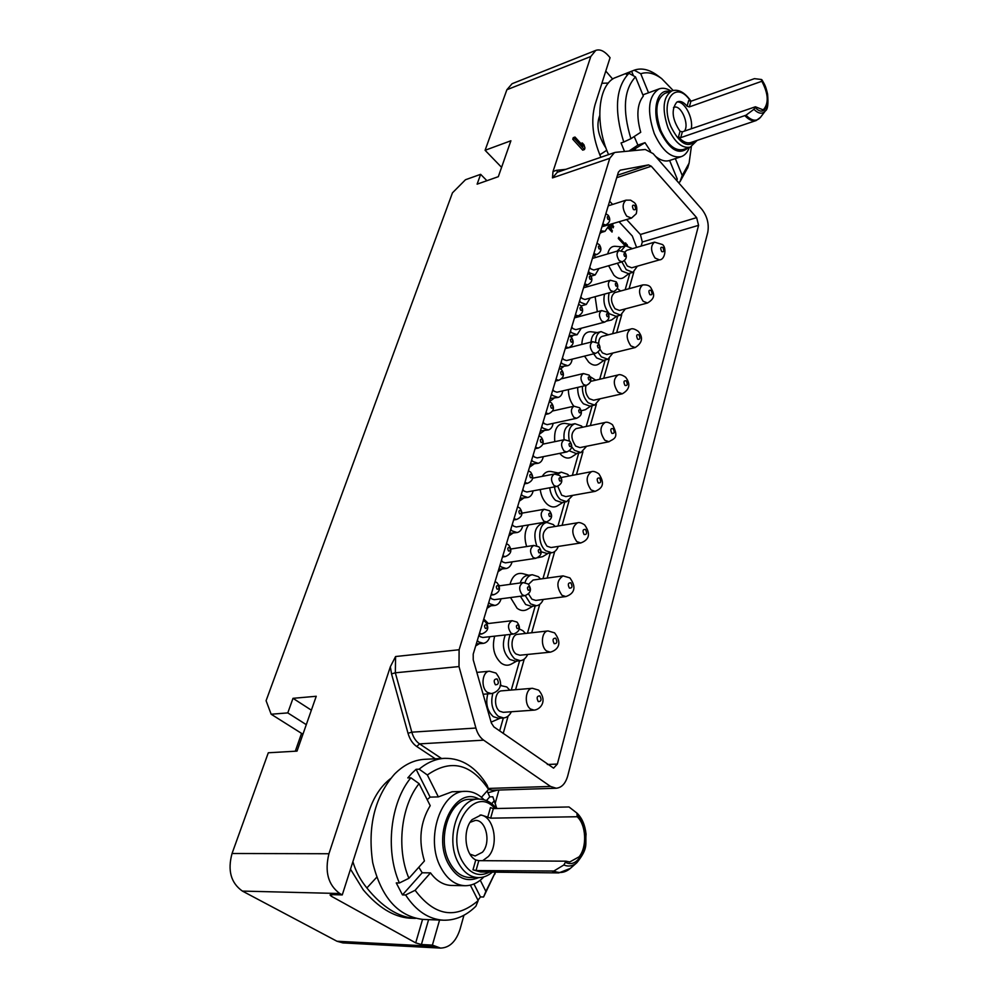 <?xml version="1.0" encoding="UTF-8"?>
<svg xmlns="http://www.w3.org/2000/svg" width="998" height="998" viewBox="0 0 998 998"><rect width="100%" height="100%" fill="white"/><g stroke="black" fill="none" stroke-linecap="round" stroke-linejoin="round"><path stroke-width="1.5" d="M439.569 920.056L432.396 945.106L440.542 948.1L342.85 942.898L336.95 941.239L242.414 891.089C230.9 882.981 227.444 870.456 232.047 853.502L268.3 752.779L297.017 751.12L316.241 696.267L293 698.326L287.786 712.896L271.157 714.231L266.079 700.721L452.456 192.839L465.48 179.74L480.637 174.326L477.119 184.156L498.314 176.683L510.901 140.768L485.09 150.286L506.872 89.745L512.099 83.707L595.806 50.374L590.791 56.499L506.872 89.745M498.9 790.029L495.195 803.315M463.945 915.253L460.078 929.113C456.123 941.451 449.624 947.776 440.542 948.1M567.737 775.87L707.757 232.422C709.204 224.113 707.27 216.454 701.968 209.418L653.154 153.642L645.282 149.488L615.754 152.32L614.456 152.594L609.766 158.295L459.105 649.748L459.005 666.564L475.896 728.041C477.468 733.542 480.063 737.584 483.656 740.167L550.534 786.436L556.223 788.245C561.674 787.684 565.517 783.567 567.737 775.87M651.282 166.229L648.525 164.895L620.232 170.171L618.386 172.167L473.214 654.139L473.227 659.803L491.353 722.989L493.873 726.881L553.578 768.136L557.371 764.056L698.575 225.336L696.641 217.626L651.282 166.229L616.727 177.681M390.555 778.602C380.937 786.05 373.739 797.015 368.948 811.486L342.264 894.919L331.274 894.632L330.051 894.981L331.274 896.204L331.785 894.645M232.047 853.502L328.941 853.739C324.537 871.703 328.142 884.964 339.769 893.522L342.264 894.919M328.941 853.739L390.368 666.701L395.582 656.534L459.105 649.748M352.893 861.686C355.687 871.242 360.353 879.999 366.865 887.958C382.084 906.783 397.878 916.913 414.232 918.347L415.442 918.372M350.498 869.183L363.235 889.829C378.092 907.344 393.412 916.775 409.192 918.16L414.232 918.347M432.396 945.106L421.393 944.532L415.692 942.873L331.274 896.204M483.893 876.868C478.267 882.781 471.992 885.737 465.068 885.713L451.458 885.451C443.436 885.151 436.45 880.96 430.512 872.876L415.118 890.291L405.612 894.981C416.079 910.949 428.741 919.358 443.586 920.206L422.94 919.42C398.027 916.426 381.286 897.501 372.716 862.646C367.439 826.344 374.737 796.816 394.597 774.049C403.803 764.83 413.833 759.915 424.674 759.316L444.871 758.33C461.949 758.156 476.058 767.175 487.199 785.389L488.546 789.406L481.46 797.315M444.871 758.33C435.814 758.804 427.244 762.422 419.172 769.184L416.104 769.308L411.825 773.325L407.795 777.916L410.877 777.791C390.505 802.305 384.891 850.059 399.387 882.993L396.256 882.931L402.481 894.907L422.191 872.776L418.823 867.225M487.124 790.99L489.756 796.866L492.812 796.778L495.682 804.887M480.263 880.224L485.876 891.389L495.42 872.165L483.568 897.002L480.462 896.928L478.005 900.246M427.169 799.648L430.126 797.128L416.104 769.308M484.055 799.76C478.529 794.059 472.353 791.252 465.542 791.352C441.216 790.204 424.736 838.482 440.754 867.437C447.029 879.113 455.138 885.214 465.068 885.713M419.172 769.184L427.344 774.972L438.359 796.891L452.106 791.763L465.542 791.352M438.359 796.891L430.126 797.128M424.424 860.975C418.262 840.715 420.183 822.277 430.213 805.66L419.085 783.642C401.071 806.01 396.181 848.574 408.918 878.29L424.424 860.975M399.387 882.993L408.918 878.29M430.512 872.876L422.191 872.776M492.812 796.778L494.197 800.858L491.69 803.689M494.197 800.858L496.842 808.517M486.45 800.596L489.756 796.866M427.344 774.972C450.622 758.73 471.019 763.532 488.546 789.406M485.876 891.389L483.568 897.002M480.462 896.928L473.938 883.991M443.586 920.206C455.412 920.455 466.178 915.79 475.884 906.221L478.179 900.608L470.37 885.151M405.612 894.981L402.481 894.907M419.085 783.642L410.877 777.791M415.118 890.291C434.716 916.214 455.737 919.657 478.179 900.608M478.653 877.629C466.627 882.694 456.498 878.053 448.302 863.719C431.46 833.355 455.275 785.189 478.878 799.074M469.734 877.504C461.475 877.105 454.739 872.052 449.537 862.309C436.313 838.345 449.886 798.313 470.07 799.311L478.529 799.086C458.356 798.076 444.859 838.295 458.082 862.372C463.297 872.152 470.033 877.23 478.279 877.629L469.734 877.504M487.76 817.15L481.123 814.979L472.116 819.608C462.448 829.525 464.669 854.525 475.759 859.964L478.791 860.663L565.978 861.174L569.758 861.973L579.065 856.833C587.311 847.053 586.188 824.622 577.143 816.738L576.956 813.108L568.997 806.958L493.336 808.592L490.654 818.16L487.76 817.15L490.43 807.631L493.336 808.592M552.593 871.416L558.78 872.913L480.662 871.99L472.99 869.819L476.021 870.555L553.865 871.029C559.616 873.612 565.093 872.739 570.307 868.422L576.832 862.734C572.727 866.139 568.398 866.888 563.845 864.979L565.978 861.174M482.708 860.688L488.371 856.496C499.536 844.558 493.673 815.341 480.063 815.054M563.845 864.979L553.865 871.029M490.654 818.16L577.143 816.738M470.083 822.327L475.273 820.431C486.126 819.533 491.34 842.799 482.408 852.242L475.148 855.972L469.958 854.113M609.766 158.295L552.48 177.893L552.979 171.606L590.791 56.499M600.858 157.285C592.637 137.861 590.704 120.309 595.058 104.628L610.065 57.684L608.506 55.851C604.077 50.861 599.848 49.027 595.806 50.374M574.998 137.038L573.251 137.674L572.752 139.221L582.72 150.149L584.466 149.538L584.953 147.991L583.98 144.81L582.283 142.951L583.269 146.132L574.998 137.038L574.486 138.597L584.466 149.538M608.393 83.046L601.881 83.283M605.986 148.091C598.126 136.04 596.031 125.224 599.723 115.643M612.66 79.042L605.786 71.058M608.568 154.628C594.833 124.039 597.802 86.639 614.032 78.168L634.241 70.184C641.489 67.639 649.274 69.423 657.595 75.536L658.081 75.898M687.834 167.439L679.875 181.973L678.366 182.447M628.94 73.316C615.666 87.325 613.932 110.229 623.738 142.015L630.923 138.685C622.265 110.242 623.8 89.645 635.501 76.883L628.94 73.316L626.295 74.326L631.584 71.195L633.456 75.773M628.94 151.06L637.897 145.109L634.204 136.539M671.105 91.13C666.826 88.36 662.847 87.599 659.167 88.872C648.288 95.858 646.654 110.766 654.276 133.582C662.235 150.798 671.205 158.495 681.185 156.661L669.633 160.478C665.304 161.826 660.614 160.466 655.586 156.412M630.923 138.685L640.728 132.272C636.213 116.117 637.086 104.042 643.336 96.058L635.501 76.883M623.738 142.015L621.055 142.951L624.511 151.484M689.356 147.454C687.56 152.307 684.84 155.376 681.185 156.661M650.509 151.197L645.007 142.664L637.897 145.109M675.933 179.677L677.28 179.104L669.621 160.478M691.352 146.706L689.094 163.123L682.245 175.511L675.347 158.582M634.217 70.197L640.753 73.752L648.525 92.789M640.753 73.752C647.265 71.532 654.251 73.166 661.711 78.642L673.151 90.469M682.245 175.511L679.875 181.973M631.759 150.785L645.007 142.664M635.252 149.164L635.863 150.399M676.744 180.588L677.28 179.104M688.046 147.891C678.815 155.613 669.458 149.962 659.977 130.95C651.195 110.578 657.146 87.674 669.808 91.616M683.019 149.575C674.76 151.085 667.35 144.71 660.763 130.426C654.463 111.527 655.823 99.189 664.818 93.425L672.016 90.806C663.059 96.569 661.724 108.932 668.024 127.906C674.611 142.252 682.021 148.665 690.254 147.155L683.019 149.575M687.086 106.2C683.867 102.295 680.761 100.798 677.779 101.684L676.756 102.183C671.055 109.655 672.141 119.361 680.037 131.312L682.358 131.836L755.424 106.786L762.771 109.718L763.932 109.119C768.909 102.669 768.211 93.388 761.823 81.275L761.399 79.491L754.426 78.655L690.903 101.272L689.331 106.911L687.086 106.2L688.657 100.586L690.903 101.272M744.982 115.756C748.999 119.972 752.729 121.569 756.197 120.533L690.853 142.514C686.936 143.662 682.794 141.841 678.428 137.063L680.748 137.624L746.005 115.207C751.818 121.045 756.634 121.768 760.476 117.352L765.391 110.878C762.347 114.383 758.517 113.859 753.902 109.306L755.424 106.786M753.902 109.306L746.005 115.207M689.331 106.911L761.823 81.275M676.894 102.095C684.241 100.461 693.598 117.964 691.252 128.792M673.513 107.559L674.012 107.347C680.91 104.216 689.718 124.488 684.416 131.137M485.09 150.286L501.582 167.34M480.637 174.326L486.899 180.7M572.752 139.221L574.486 138.597M580.848 143.463L582.283 142.951M295.296 751.22L301.558 733.368M271.157 714.231L302.93 734.241M287.786 712.896L306.299 724.66M293 698.326L311.364 710.177M641.153 246.082L642.313 241.99L640.404 234.493L626.644 219.597M612.635 204.44L609.641 201.209M503.204 733.455L508.119 716.065M515.579 689.693L524.249 659.079M531.697 632.757L539.743 604.351M547.178 578.079L554.688 551.545M562.111 525.335L569.085 500.672M576.495 474.499L582.944 451.72M590.342 425.597L596.342 404.402M603.715 378.317L609.267 358.706M616.639 332.683L621.742 314.669M629.089 288.696L633.817 272.005M619.184 221.905L632.308 236.015L636.599 247.429M499.649 730.948L503.341 717.974M511.275 690.055L519.609 660.776M527.443 633.231L535.227 605.898M542.974 578.665L550.272 552.979M557.944 526.008L564.781 502.019M572.378 475.285L578.715 453.005M586.275 426.458L592.201 405.637M599.698 379.265L605.2 359.929M612.66 333.694L617.737 315.879M625.16 289.769L629.863 273.215M500.135 718.198L491.116 722.153M516.839 661.05L511.188 664.157C507.87 665.866 504.539 665.516 501.171 663.121C493.985 656.297 491.827 647.315 494.671 636.163M532.832 606.198L527.218 609.441C523.913 611.225 520.544 610.826 517.114 608.269L510.514 597.553M510.015 584.366C512.261 576.158 516.428 572.565 522.515 573.588L528.753 575.235M548.239 553.279L542.65 556.659L537.635 557.732M526.67 546.555C523.975 537.922 524.636 530.711 528.641 524.898M563.047 502.318L557.495 505.824C554.227 507.72 550.834 507.234 547.303 504.352C543.486 500.859 541.116 495.931 540.205 489.531M542.288 476.345C544.571 472.528 547.54 470.931 551.208 471.543L557.62 472.84M577.256 453.292L571.742 456.909C568.511 458.855 565.118 458.319 561.562 455.3L559.741 453.366M554.788 441.665C553.84 429.627 557.183 423.514 564.806 423.339L571.305 424.474M590.978 405.899L585.489 409.642L581.31 410.777M573.838 406.236C570.245 401.583 568.423 396.031 568.386 389.569M604.202 360.166L598.75 364.008C595.606 366.004 592.238 365.355 588.658 362.074L584.516 356.111M581.834 344.422C582.258 335.927 585.24 331.698 590.766 331.735L597.378 332.559M616.939 316.079L611.512 320.021L606.796 321.044M597.328 311.738L595.12 296.68M629.251 273.39L623.85 277.432C620.818 279.452 617.5 278.704 613.907 275.186L608.618 265.742M607.732 253.916C608.892 248.764 611.35 246.232 615.092 246.306L621.779 246.855M626.495 245.57L618.685 237.25L618.311 238.522L625.185 245.845M627.542 245.62L625.546 242.901L626.557 245.57M610.327 224.65L613.296 227.818L612.672 223.914M608.406 228.205L612.036 232.06L611.35 227.981L609.703 226.222L610.764 229.041L608.905 227.045M485.34 628.391C487.361 628.428 487.723 627.206 486.438 624.723C484.417 624.686 484.042 625.908 485.34 628.391M497.091 589.169C499.075 589.257 499.424 588.072 498.164 585.601C496.181 585.514 495.819 586.699 497.091 589.169M508.531 551.008C510.465 551.146 510.814 549.985 509.566 547.54C507.633 547.391 507.283 548.551 508.531 551.008M519.659 513.858C521.555 514.045 521.892 512.922 520.669 510.477C518.773 510.29 518.436 511.425 519.659 513.858M530.499 477.693C532.358 477.917 532.683 476.819 531.485 474.399C529.626 474.162 529.302 475.26 530.499 477.693M541.053 442.463C542.875 442.738 543.199 441.665 542.014 439.257C540.192 438.983 539.881 440.043 541.053 442.463M551.345 408.132C553.129 408.444 553.441 407.409 552.281 405.013C550.497 404.689 550.185 405.737 551.345 408.132M561.375 374.674C563.121 375.023 563.421 374.013 562.286 371.63C560.539 371.281 560.227 372.291 561.375 374.674M571.143 342.052C572.864 342.439 573.164 341.453 572.041 339.083C570.32 338.696 570.02 339.682 571.143 342.052M580.686 310.241C582.37 310.665 582.657 309.692 581.547 307.334C579.863 306.91 579.576 307.883 580.686 310.241M589.98 279.191C591.639 279.652 591.914 278.704 590.828 276.371C589.182 275.91 588.895 276.858 589.98 279.191M599.062 248.901C600.684 249.388 600.958 248.465 599.885 246.144C598.276 245.658 597.989 246.568 599.062 248.901M607.932 219.335C609.516 219.847 609.79 218.949 608.73 216.641C607.146 216.117 606.871 217.015 607.932 219.335M489.831 636.699C488.558 640.654 486.413 642.862 483.381 643.348L476.296 643.91M483.381 643.348L478.791 641.951L477.306 640.566M483.793 619.022L488.371 623.513M513.608 634.042C519.97 631.522 521.093 627.53 516.976 622.053L512.111 620.694C507.67 623.6 507.358 627.792 511.163 633.281L513.608 634.042L482.807 637.485L480.35 636.749L478.94 635.152M517.139 628.603C519.072 628.64 519.422 627.443 518.174 625.022C516.228 624.985 515.879 626.17 517.139 628.603M501.096 598.788C499.936 602.692 497.89 604.9 494.946 605.437L487.698 606.085M494.946 605.437L490.205 603.965L488.746 602.58M498.963 585.14L499.387 585.838M524.836 595.669C530.948 593.186 532.046 589.282 528.117 583.955L523.089 582.558C518.86 585.414 518.598 589.506 522.316 594.87L524.836 595.669L494.26 599.686L491.727 598.9L490.33 597.303M528.204 590.217C530.1 590.305 530.437 589.144 529.214 586.737C527.318 586.637 526.981 587.81 528.204 590.217M512.061 561.862C511.001 565.729 509.055 567.937 506.198 568.511L498.788 569.234M506.198 568.511L501.32 566.976L499.898 565.567M535.751 558.319C541.64 555.861 542.712 552.044 538.945 546.867L533.793 545.432C529.751 548.214 529.539 552.231 533.169 557.483L535.751 558.319L505.4 562.86L502.805 562.036L501.445 560.439M538.995 552.855C540.854 552.992 541.178 551.857 539.968 549.461C538.109 549.324 537.785 550.447 538.995 552.855M522.727 525.896C521.779 529.713 519.921 531.934 517.139 532.533L509.604 533.344M517.139 532.533L512.149 530.936L510.751 529.526M546.368 521.942C552.056 519.496 553.104 515.766 549.499 510.739L544.222 509.279C540.367 511.999 540.205 515.929 543.735 521.068L546.368 521.942L516.253 526.981L513.596 526.133L512.261 524.524M549.499 516.465C551.308 516.64 551.632 515.542 550.447 513.147C548.626 512.972 548.314 514.07 549.499 516.465M533.132 490.841C532.271 494.634 530.499 496.842 527.792 497.466L520.145 498.339M527.792 497.466L522.715 495.806L521.33 494.384M556.722 486.488C562.211 484.08 563.234 480.425 559.778 475.522L554.377 474.038C550.709 476.695 550.597 480.549 554.027 485.589L556.722 486.488L526.832 492.002L524.125 491.128L522.802 489.519M559.728 481.011C561.512 481.223 561.812 480.15 560.651 477.78C558.868 477.555 558.556 478.628 559.728 481.011M543.249 456.685C542.488 460.427 540.791 462.623 538.172 463.284L530.425 464.22M538.172 463.284L533.007 461.563L531.647 460.14M566.789 451.944C572.104 449.562 573.101 445.981 569.783 441.203L564.294 439.694C560.789 442.301 560.714 446.069 564.057 451.009L566.789 451.944L537.124 457.907L534.379 456.997L533.082 455.387M569.696 446.455C571.442 446.717 571.742 445.669 570.606 443.312C568.848 443.05 568.548 444.098 569.696 446.455M553.129 423.364C552.443 427.069 550.834 429.265 548.289 429.951L540.442 430.949M548.289 429.951L543.037 428.167L541.714 426.732M576.619 418.274C581.747 415.916 582.72 412.411 579.539 407.745L573.962 406.211C570.619 408.756 570.582 412.448 573.838 417.301L576.619 418.274L547.166 424.661L544.384 423.713L543.112 422.092M579.414 412.773C581.123 413.072 581.422 412.049 580.3 409.704C578.578 409.405 578.291 410.428 579.414 412.773M562.747 390.879C562.148 394.547 560.614 396.73 558.131 397.429L550.222 398.476M558.131 397.429L552.83 395.595L551.532 394.148M586.188 385.428C591.153 383.095 592.113 379.652 589.057 375.098L583.406 373.551C580.2 376.034 580.2 379.664 583.381 384.43L586.188 385.428L556.959 392.226L554.139 391.241L552.892 389.619M588.895 379.926C590.579 380.263 590.866 379.265 589.756 376.932C588.072 376.583 587.785 377.581 588.895 379.926M572.141 359.18C571.605 362.798 570.145 364.981 567.737 365.705L559.766 366.79M567.737 365.705L562.385 363.796L561.101 362.349M595.519 353.392C600.334 351.084 601.27 347.703 598.326 343.25L592.612 341.69C589.556 344.11 589.581 347.666 592.687 352.356L595.519 353.392L566.515 360.565L563.658 359.554L562.435 357.933M598.139 347.878C599.786 348.252 600.072 347.279 598.987 344.959C597.328 344.584 597.054 345.558 598.139 347.878M581.298 328.23L577.106 334.729L569.085 335.852M577.106 334.729L571.717 332.771L570.457 331.311M577.692 316.017L578.316 316.828M604.613 322.129C609.291 319.847 610.215 316.516 607.37 312.162L601.607 310.59C598.688 312.96 598.738 316.453 601.769 321.057L604.613 322.129L575.821 329.664L572.952 328.629L571.754 327.007M607.158 316.603C608.78 317.015 609.054 316.067 607.982 313.759C606.36 313.347 606.085 314.295 607.158 316.603M590.242 298.028L586.25 304.49L580.824 302.469L579.576 301.009M585.926 285.316L587.161 286.775M613.496 291.616C618.036 289.358 618.947 286.089 616.203 281.81L610.389 280.238C607.595 282.559 607.67 285.977 610.626 290.518L613.496 291.616L584.915 299.5L582.034 298.427L580.848 296.793M615.966 286.089C617.562 286.526 617.824 285.603 616.776 283.307C615.18 282.871 614.918 283.794 615.966 286.089M598.975 268.524L595.17 274.949L589.718 272.878L588.496 271.406M593.91 255.388L595.806 257.434M622.166 261.825C626.582 259.58 627.468 256.361 624.823 252.182L618.972 250.598C616.29 252.868 616.402 256.224 619.284 260.69L622.166 261.825L593.798 270.021L590.903 268.924L589.731 267.302M624.573 256.286C626.133 256.76 626.395 255.85 625.347 253.567C623.787 253.105 623.525 254.003 624.573 256.286M511.388 711.749C509.454 715.554 506.872 717.624 503.616 717.949L498.601 718.298L493.336 716.689C487.236 711.1 485.39 703.503 487.797 693.872M503.616 717.949L498.351 716.339C492.214 710.676 490.38 703.004 492.85 693.323M500.135 685.451L506.772 686.948L509.816 690.179M499.811 711.262C493.137 707.046 494.709 690.878 501.745 690.841L532.408 688.296C525.41 688.321 523.913 704.75 530.562 709.029L534.042 710.127L503.291 712.322L499.811 711.262M527.668 654.451C525.921 658.206 523.488 660.289 520.357 660.701L515.405 661.187L509.828 659.453C503.266 652.817 501.757 644.658 505.275 634.978M520.357 660.701L514.781 658.954C508.231 652.305 506.71 644.122 510.215 634.416M519.359 629.002L522.877 630.699L525.484 633.443M516.178 654.077C509.853 649.823 511.076 634.528 517.712 634.316L548.027 630.936C541.427 631.135 540.28 646.667 546.592 650.983L550.26 652.168L519.871 655.224L516.178 654.077M543.261 599.461C541.689 603.179 539.394 605.275 536.388 605.749L531.485 606.36L525.647 604.501L520.395 596.255M524.985 582.582C526.457 577.979 528.89 575.359 532.308 574.736L527.418 575.434C524.087 576.033 521.68 578.541 520.183 582.969M536.388 605.749L530.549 603.877L525.285 595.594M532.308 574.736L538.346 576.682L540.554 579.002M565.804 596.567C570.831 594.895 578.815 590.142 569.895 577.892L563.047 575.883C556.572 580.349 556.21 586.824 561.974 595.307L565.804 596.567L535.751 600.422L531.897 599.174L528.503 593.922M528.541 584.341L533.069 580.038L563.047 575.883M558.281 546.43C556.872 550.098 554.713 552.206 551.819 552.742L546.979 553.478L541.29 551.782M551.819 552.742L545.769 550.746C537.036 544.234 538.022 523.251 547.016 522.49L542.201 523.301C534.916 526.607 533.082 534.055 536.687 545.644M547.016 522.49L553.266 524.549L555.1 526.482M547.066 546.23C541.527 538.134 541.802 531.946 547.914 527.668L577.543 522.79C571.505 527.119 571.255 533.394 576.794 541.615L580.774 542.962L551.058 547.54L547.066 546.23M572.727 495.37L566.652 501.682L561.874 502.53L555.624 500.422C552.393 497.441 550.422 493.224 549.711 487.785M557.595 474.262L561.238 472.141L554.027 474.112M566.652 501.682L560.427 499.574C557.183 496.58 555.212 492.351 554.501 486.899M561.238 472.141L567.65 474.324L569.147 475.896M595.157 491.365C600.147 489.12 606.597 485.539 598.837 473.825C595.669 471.692 593.236 470.981 591.527 471.667C585.876 475.846 585.726 481.934 591.066 489.931L595.157 491.365L565.791 496.605L561.674 495.208L557.732 486.213M561.275 477.506L591.527 471.667M586.599 446.256L580.898 452.568L576.17 453.516L569.297 450.834M569.272 440.779C567.662 431.548 569.559 425.859 574.935 423.701L570.22 424.711C565.342 426.47 563.321 431.473 564.12 439.731M580.898 452.568L574.524 450.348L571.729 446.867M574.935 423.701L581.497 425.996L582.67 427.231M575.721 446.131C570.569 438.484 570.669 432.645 576.021 428.629L605 422.491C599.711 426.545 599.636 432.458 604.788 440.23L608.98 441.74L579.938 447.603L575.721 446.131M599.998 398.801L594.646 405.088L589.968 406.136L583.456 403.803C579.426 399.562 577.505 394.098 577.717 387.399M594.646 405.088L588.146 402.755C584.117 398.501 582.196 393.012 582.408 386.313M590.28 376.77L595.756 380.188M622.303 393.798C629.676 389.569 630.798 384.043 625.646 377.232C622.303 374.899 619.77 374.138 618.024 374.974C613.071 378.891 613.084 384.642 618.049 392.214L622.303 393.798L593.598 400.235L589.307 398.701C586.001 394.934 584.89 390.53 585.988 385.478M612.909 353.018L607.894 359.268L603.254 360.403L596.654 357.958L593.66 353.853M595.631 341.703C595.881 336.101 597.69 332.746 601.058 331.61L596.43 332.808C593.249 333.831 591.452 336.937 591.028 342.089M607.894 359.268L601.295 356.822L598.002 352.119M601.058 331.61L608.406 334.779M635.152 347.554C642.35 342.988 643.411 337.611 638.346 331.423C634.978 328.991 632.395 328.217 630.611 329.115C625.971 332.908 626.045 338.497 630.836 345.894L635.152 347.554L606.772 354.527L602.418 352.905L599.91 349.051M598.713 343.674C598.713 339.619 599.898 337.174 602.281 336.351L630.611 329.115M625.347 308.893L620.631 315.106L616.053 316.316L609.379 313.771C604.514 307.883 602.917 301.321 604.588 294.073M620.631 315.106L613.97 312.549C609.104 306.648 607.508 300.061 609.167 292.813M617.275 288.434L620.619 291.017M615.055 308.769C610.427 301.658 610.314 296.281 614.731 292.639L642.762 284.929C638.396 288.597 638.533 294.048 643.161 301.271L647.515 303.005L619.446 310.453L615.055 308.769M637.385 266.167L632.957 272.354L628.416 273.627L621.704 270.969L617.363 263.21M621.48 250.423L625.484 245.758L620.956 247.092L617.163 251.122M632.957 272.354L626.245 269.685L621.891 261.9M625.484 245.758L632.47 248.639M659.478 259.879C665.254 259.817 666.764 247.367 662.41 244.522L654.526 242.152C650.434 245.695 650.621 251.009 655.087 258.07L659.478 259.879L631.722 267.788L627.293 266.029L624.361 260.628M624.736 252.082L626.806 250.311L654.526 242.152M609.454 224.912L605.013 231.336L600.122 232.821M605.013 231.336L600.734 230.775M631.472 218.113L636.3 213.709C637.385 208.295 636.712 204.578 634.291 202.557L630.574 200.149L626.058 200.149C621.966 203.742 622.191 209.081 626.744 216.179L631.472 218.113L601.944 226.758M627.168 244.622L626.295 244.884M612.024 224.799L610.813 225.174M613.67 226.546L612.448 226.92M612.273 226.733L611.599 224.924M610.764 229.041L609.541 229.415M611.35 227.981L610.477 228.255M612.41 230.788L611.188 231.162M611.026 230.987L610.339 229.166M550.534 786.436L488.234 788.445M556.223 788.245L492.363 790.241L488.471 789.493M497.528 790.079L487.985 792.774M435.29 758.792L416.777 746.529C412.685 743.722 409.766 739.306 408.02 733.28L391.528 673.887L390.368 666.701M366.865 887.958L376.683 877.279M428.604 919.632L421.393 944.532M434.654 946.354L336.95 941.239M242.414 891.089L339.769 893.522M422.553 919.408L415.692 942.873M494.871 808.555C474.686 784.091 444.734 829.188 461.874 860.513C469.459 873.687 478.703 877.554 489.594 872.09M475.759 859.964L472.99 869.819M478.791 860.663L476.021 870.555M577.443 815.516C593.336 828.652 583.057 871.067 565.666 862.422M552.979 171.606L556.31 170.334L565.866 169.323M599.786 154.815L606.784 150.274M690.641 101.347C676.482 79.091 659.341 99.925 670.893 126.584C679.551 143.837 687.871 148.59 695.868 140.818M680.037 131.312L678.428 137.063M682.358 131.836L680.748 137.624M762.01 80.576C772.776 95.82 766.826 120.334 755.236 107.497M557.957 172.043L556.31 170.334M552.48 177.893L557.308 172.267L614.456 152.594M459.005 666.564L395.333 672.802L395.582 656.534M475.896 728.041L411.812 732.17L395.333 672.802L391.528 673.887M483.656 740.167L419.534 743.872C415.929 741.389 413.359 737.485 411.812 732.17L408.02 733.28M441.515 758.492L419.534 743.872L416.777 746.529M696.641 217.626L640.404 234.493M698.575 225.336L642.313 241.99M557.371 764.056L547.328 764.493M648.525 164.895L617.475 175.224M479.202 634.254L481.834 633.955L479.489 633.318M491.004 595.107L493.748 594.746L491.303 594.072M502.468 557.021L505.325 556.585L502.805 555.886M513.633 519.958L516.59 519.459L514.007 518.723M524.499 483.868L527.543 483.294L524.911 482.533M535.09 448.713L538.209 448.077L535.527 447.279M545.407 414.469L548.601 413.758L545.869 412.923M555.462 381.086L558.718 380.3L555.961 379.44M565.267 348.539L568.586 347.691L565.791 346.793M574.823 316.79L578.204 315.879L575.384 314.956M584.154 285.815L587.572 284.842L584.741 283.881M593.261 255.588L596.729 254.565L593.872 253.567M602.156 226.072L605.649 224.999L602.792 223.964M538.296 701.619C541.265 701.519 541.802 699.598 539.868 695.88C536.887 695.968 536.363 697.889 538.296 701.619M554.177 643.685C557.059 643.71 557.57 641.876 555.686 638.171C552.805 638.146 552.293 639.98 554.177 643.685M569.409 588.109C572.216 588.246 572.702 586.475 570.868 582.807C568.062 582.67 567.575 584.441 569.409 588.109M584.104 534.529C586.824 534.766 587.286 533.069 585.502 529.427C582.782 529.177 582.321 530.886 584.104 534.529M598.251 482.945C600.883 483.281 601.332 481.647 599.598 478.03C596.954 477.693 596.505 479.327 598.251 482.945M611.849 433.344C614.419 433.768 614.843 432.196 613.146 428.616C610.576 428.179 610.152 429.764 611.849 433.344M624.985 385.428C627.48 385.939 627.904 384.417 626.245 380.862C623.738 380.35 623.326 381.872 624.985 385.428M637.66 339.208C640.092 339.782 640.491 338.31 638.87 334.792C636.437 334.205 636.038 335.677 637.66 339.208M649.873 294.672C652.23 295.321 652.63 293.899 651.045 290.406C648.675 289.744 648.288 291.167 649.873 294.672M661.686 251.558C663.994 252.282 664.369 250.91 662.822 247.442C660.514 246.718 660.14 248.09 661.686 251.558M491.266 693.585C496.655 692.749 506.31 686.137 495.944 673.051L489.444 671.217C482.109 671.33 480.525 687.996 487.486 692.437L491.266 693.585L483.107 694.259M495.395 684.803C498.551 684.74 499.125 682.782 497.104 678.939C493.948 679.002 493.374 680.96 495.395 684.803M633.443 209.543C635.826 210.353 636.225 208.981 634.628 205.426C632.245 204.615 631.846 205.987 633.443 209.543M495.781 805.174L494.783 802.105M495.445 872.165L494.721 874.385M478.279 877.629C483.319 877.666 488.034 875.832 492.388 872.127M496.517 808.53C491.328 802.167 485.327 799.024 478.529 799.086M576.956 813.108C582.021 817.961 585.053 824.984 586.051 834.166C585.09 844.632 588.77 847.764 576.832 862.734M558.78 872.913L570.307 868.422M659.167 88.872L642.849 94.872M661.711 78.642L657.595 75.536M689.094 163.123L687.634 168.113M690.254 147.155L697.178 140.381M691.04 101.222C684.753 92.34 678.415 88.859 672.016 90.806M761.923 79.803C764.418 84.294 765.454 84.955 767.562 93.987C768.472 103.942 767.749 109.568 765.391 110.878M756.197 120.533L760.476 117.352M481.834 633.955C488.359 631.335 489.494 627.243 485.24 621.654L483.306 620.619M493.748 594.746C500.01 592.163 501.121 588.159 497.054 582.732L495.058 581.647M505.325 556.585C511.363 554.04 512.436 550.135 508.543 544.858L506.473 543.71M516.59 519.459C522.403 516.939 523.451 513.109 519.721 507.982L517.6 506.784M527.543 483.294C533.157 480.799 534.167 477.069 530.599 472.066L528.429 470.819M538.209 448.077C543.623 445.607 544.621 441.952 541.203 437.087L538.982 435.777M548.601 413.758C553.84 411.326 554.813 407.733 551.52 402.98L549.274 401.645M558.718 380.3C563.783 377.893 564.731 374.375 561.575 369.734L559.292 368.349M568.586 347.691C573.488 345.308 574.424 341.852 571.38 337.324L569.072 335.902M578.204 315.879C582.957 313.522 583.867 310.129 580.948 305.7L578.615 304.24M587.572 284.842C592.188 282.509 593.086 279.166 590.267 274.837L587.909 273.34M596.729 254.565C601.208 252.244 602.081 248.964 599.361 244.71L596.991 243.188M605.649 224.999C610.003 222.704 610.876 219.473 608.244 215.294L605.861 213.747M479.14 643.81L475.684 645.931M512.111 620.694L487.012 623.675M490.679 605.973L487.024 608.306M523.089 582.558L499.25 585.851M501.907 569.134L498.064 571.667M533.793 545.432L510.901 549.012M512.835 533.231L508.818 535.951M544.222 509.279L522.041 513.134M523.476 498.251L519.297 501.158M554.377 474.038L532.695 478.179M533.843 464.145L529.514 467.226M564.294 439.694L542.875 444.147M543.947 430.887L539.481 434.142M573.962 406.211L552.543 411.001M553.79 398.427L549.424 401.695M583.406 373.551L561.575 378.766M563.383 366.765L560.539 368.936M592.612 341.69L565.242 348.626M572.752 335.852L571.155 337.099M601.607 310.59L574.511 317.851M586.25 304.49L581.123 305.887M610.389 280.238L583.568 287.798M595.17 274.949L591.203 276.084M618.972 250.598L592.4 258.432M501.27 685.264L500.16 685.352M534.042 710.127C539.731 709.815 548.351 701.594 538.621 690.117L532.408 688.296M550.26 652.168C555.075 650.933 564.244 645.656 554.589 632.857L548.027 630.936M543.436 523.089L541.777 522.702M580.774 542.962C585.776 541.053 592.962 536.749 584.641 524.886C581.622 522.89 579.252 522.191 577.543 522.79M608.98 441.74C613.246 438.721 619.933 438.658 612.473 424.711C609.254 422.478 606.759 421.742 605 422.491M618.024 374.974L590.604 381.386M647.515 303.005C656.235 297.753 654.064 293.462 650.584 287.274C649.149 285.403 646.542 284.63 642.762 284.929M489.444 671.217L476.844 672.39M601.332 232.459L599.885 233.607M626.058 200.149L608.244 205.838"/></g></svg>
